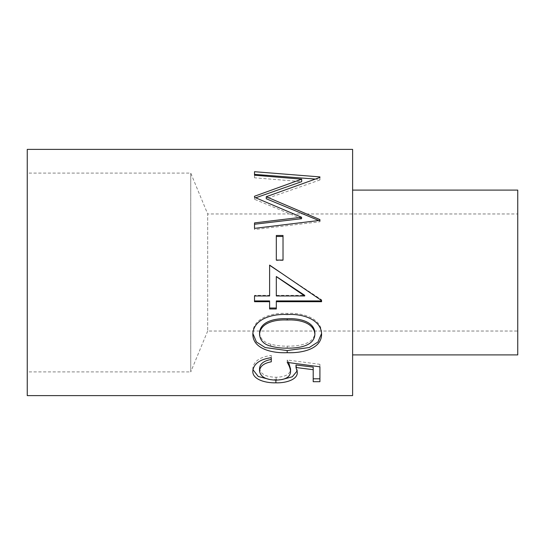 <?xml version="1.0" encoding="UTF-8"?>
<svg xmlns="http://www.w3.org/2000/svg" width="545" height="545" viewBox="0 0 545 545"><rect width="100%" height="100%" fill="white"/><g stroke="black" fill="none" stroke-linecap="round" stroke-linejoin="round"><path stroke-width="0.41" stroke-dasharray="2.73 2.04" d="M207.679 331.033L190.75 371.908L190.75 173.092L190.75 371.908L27.25 371.908L27.25 173.092L190.75 173.092L207.679 213.967L207.679 331.033L207.679 213.967L517.75 213.967L517.75 331.033L207.679 331.033M352.615 354.904L352.615 190.096L352.615 354.904M517.75 331.033L517.75 213.967M352.615 395.616L352.615 149.385M517.75 190.096L517.75 354.904M27.25 395.616L27.25 149.385M27.25 173.092L27.25 371.908M254.515 198.278L254.515 199.293L254.515 198.278L255.769 197.794M301.576 218.715L254.515 199.293M254.515 224.233L254.515 222.912M254.515 229.54L254.515 228.369L254.515 229.54L319.915 221.761L319.915 220.371L319.915 221.761M318.784 220.507L319.915 221.011M314.949 179.046L319.915 179.448L319.915 179.966L319.915 177.438M319.915 179.966L266.253 198.748M319.915 179.448L319.915 176.907M254.515 174.38L254.515 171.709M254.515 177.799L254.515 175.211L254.515 177.799L301.678 181.648M283.025 260.415L276.315 260.415M276.315 235.488L276.315 236.469M283.025 235.488L283.025 236.469M321.591 301.705L321.591 300.929M276.315 300.929L276.315 308.974M269.605 308.974L269.605 300.929M254.515 301.705L254.515 300.929M254.515 295.349L254.515 295.969L254.515 295.349L269.605 295.349L269.605 295.969M269.605 265.095L269.605 295.349M280.396 272.5L321.591 299.798L321.591 300.547L321.591 299.798M276.315 276.513L276.315 295.349L304.716 295.349M276.315 295.349L276.315 295.969M321.591 334.317L321.564 333.486M252.86 333.499L252.839 332.675C253.084 317.851 272.452 312.496 287.188 313.423C301.664 312.394 321.434 317.837 321.591 332.675M252.839 334.317L252.839 332.675M287.188 314.54L287.188 313.423M259.543 332.845C260.169 338.704 263.909 342.498 270.776 344.229C276.104 345.605 281.581 346.245 287.215 346.143C298.66 346.32 314.192 344.12 314.887 332.845M270.776 344.229L270.776 346.184M287.215 346.143L287.215 348.153M313.205 381.704L313.205 367.126M296.003 364.98L297.277 369.565L297.161 370.934M297.277 372.215L297.277 369.565M281.711 379.633L270.354 379.654M252.928 369.633L252.839 368.277C253.738 361.274 259.89 356.982 271.287 355.401L271.287 357.663L271.287 355.401M252.839 370.893L252.839 368.277M271.287 361.805L271.287 359.434M259.543 368.481C260.456 374.102 265.987 377.031 276.131 377.256C285.491 377.004 290.308 374.238 290.567 368.958M276.131 380.11L276.131 377.256M288.646 362.582L287.215 359.993L319.915 364.319L319.915 366.826L319.915 364.319M287.215 362.377L287.215 359.993M319.915 381.704L319.915 378.802"/><path stroke-width="0.82" d="M319.915 366.826L287.215 362.377C289.238 365.606 290.356 368.679 290.567 371.588C290.308 377.011 285.498 379.851 276.131 380.11C266.014 379.892 260.49 376.888 259.543 371.097C259.924 366.281 263.834 363.181 271.287 361.805L271.287 357.663C259.89 359.291 253.745 363.699 252.839 370.893C252.042 378.543 263.48 383.081 275.886 382.842C287.229 383.135 297.911 379.007 297.277 372.215L296.003 367.507L313.205 369.708L313.205 381.704L319.915 381.704L319.915 366.826L319.915 378.802L313.205 378.802M321.591 334.317C321.523 349.107 301.828 353.303 287.188 352.697C272.48 353.351 252.9 349.032 252.839 334.317C253.187 319.097 272.248 313.607 287.188 314.54C301.685 313.484 321.427 319.084 321.591 334.317M321.591 301.705L276.315 301.705L276.315 308.974L269.605 308.974L269.605 301.705L254.515 301.705L254.515 295.969L269.605 295.969L269.605 265.095L321.591 300.547L321.591 301.705M283.025 260.081L276.315 260.081L276.315 235.488L283.025 235.488L283.025 260.081L283.025 236.469L276.315 236.469L276.315 260.081M254.515 196.248L301.678 179.169L254.515 175.211L254.515 171.709L319.915 176.907L319.915 177.438L266.253 196.738L319.915 219.601L319.915 220.371L254.515 228.369L254.515 222.912L301.576 217.251L254.515 197.297L254.515 196.248L254.515 197.297M27.25 149.385L27.25 395.616L352.615 395.616L352.615 149.385L27.25 149.385M352.615 354.904L517.75 354.904L517.75 190.096L352.615 190.096M255.769 197.794L301.678 181.648L301.678 179.169M254.515 228.369L254.515 224.233L301.576 218.715L301.576 217.251M319.915 221.011L319.915 219.601M318.784 220.507L266.253 198.748L266.253 196.738M319.915 177.438L319.915 176.907M254.515 175.211L254.515 174.38L314.949 179.046M321.591 300.547L321.591 300.929L276.315 300.929L276.315 301.705M276.315 308.007L269.605 308.007M269.605 301.705L269.605 300.929L254.515 300.929L254.515 295.969M269.605 265.292L280.396 272.5M304.716 295.969L304.716 295.349L276.315 276.513L276.315 295.969L304.716 295.969L276.315 276.622M321.564 333.486L317.973 341.994L309.281 347.526L287.188 350.564L265.115 347.54L256.443 341.981L252.86 333.499M287.188 352.697L287.188 350.564M314.887 334.487L314.887 332.845C314.206 321.209 298.694 318.089 287.215 318.743C275.838 318.089 260.217 321.162 259.543 332.845L259.543 334.487C260.156 340.496 263.896 344.399 270.776 346.184C276.097 347.601 281.581 348.255 287.215 348.153C298.864 348.31 314.152 346.055 314.887 334.487C314.322 322.626 298.667 319.309 287.215 320.004C275.804 319.343 260.231 322.483 259.543 334.487M313.205 369.708L313.205 367.126L296.003 364.98L296.003 367.507M297.161 370.934L292.311 376.772L281.711 379.633M275.886 382.842L275.886 379.913M270.354 379.654L258.221 376.459L252.928 369.633M271.287 357.663L271.287 359.434C263.834 360.776 259.924 363.794 259.543 368.481L259.543 371.097M290.567 371.588L290.567 368.958L288.646 362.582M287.215 318.743L287.215 320.004"/></g></svg>
